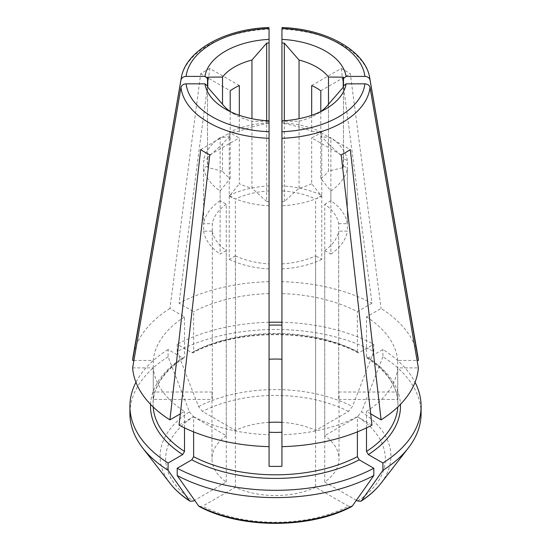 <?xml version="1.0" encoding="UTF-8"?>
<svg xmlns="http://www.w3.org/2000/svg" width="551" height="551" viewBox="0 0 551 551"><rect width="100%" height="100%" fill="white"/><g stroke="black" fill="none" stroke-linecap="round" stroke-linejoin="round"><path stroke-width="0.41" stroke-dasharray="2.75 2.07" d="M356.38 500.287L324.739 482.022A63.523 36.676 0 0 0 339.023 458.852A63.523 36.676 0 0 0 324.739 435.683L324.739 204.235A63.523 36.676 0 0 1 338.693 223.685L338.693 392.016A63.523 36.676 180 0 1 339.023 395.735A63.523 36.676 180 0 1 338.693 399.454L338.693 231.124L347.364 231.124L347.364 168.007L343.487 166.182A68.29 39.424 180 0 1 343.218 167.552L328.486 171.196L328.486 104.235L328.486 144.011A57.979 33.473 0 0 0 320.799 136.71L320.799 111.536M324.739 482.022L324.739 250.574A63.523 36.676 0 0 0 338.693 231.124M269.06 138.322L269.06 42.978M269.06 281.685A143.019 82.574 0 0 0 179.027 303.215L209.8 68.489L239.313 85.529M170.142 483.427A115.414 66.637 180 0 1 189.461 411.811A240220.241 138691.886 60 0 1 168.089 356.793L168.089 349.499L182.684 357.93L184.013 358.033L184.509 356.931L184.509 316.901L169.915 308.47L200.695 73.751A99.559 57.483 180 0 1 209.8 68.489M169.915 308.47A143.019 82.574 0 0 0 133.19 355.967M417.81 355.967A143.019 82.574 0 0 0 381.085 308.47L366.491 316.901L366.491 356.876L367.007 358.005L368.316 357.93L382.911 349.499A145.595 84.062 0 0 1 415.041 382.263M311.687 85.529L341.2 68.489A99.559 57.483 180 0 1 350.305 73.751L381.085 308.47M341.2 68.489L371.973 303.215A143.019 82.574 0 0 0 281.94 281.685L281.94 185.914A72.153 41.656 0 0 1 321.763 195.44L321.763 132.316A72.153 41.656 0 0 0 281.94 122.79L281.94 123.21A68.29 39.424 180 0 1 284.316 123.369L299.048 127.012L299.048 118.713M281.94 122.79L281.94 42.978M281.94 39.376L281.94 28.5M199.393 506.61L202.52 506.245A109.835 63.413 0 0 0 348.48 506.245L351.607 506.61M168.089 356.793A145.595 84.062 0 0 0 129.905 413.539M168.089 349.499A145.595 84.062 0 0 0 135.959 382.263M189.461 411.811L193.415 416.721A109.835 63.413 0 0 0 193.415 500.99M266.684 121.323A68.29 39.424 0 0 0 269.06 121.475L269.06 201.714A68.29 39.424 180 0 1 266.684 201.556L266.684 121.323L251.952 121.234A57.979 33.473 180 0 1 234.499 114.312A57.979 33.473 180 0 1 230.401 111.681M370.692 413.87L366.491 411.445A122.405 70.673 0 0 0 397.732 367.889L418.374 367.889M357.585 500.99A109.835 63.413 0 0 0 357.585 416.721L361.539 411.811A115.414 66.637 180 0 1 380.858 483.427M311.687 115.297L311.687 131.448A57.979 33.473 0 0 0 299.048 127.012M193.415 416.721L226.261 435.683L226.261 204.235L220.125 200.695L220.125 137.578A17009.033 9820.218 60 0 1 230.201 136.71L230.201 111.536M230.201 136.71A57.979 33.473 0 0 0 222.514 144.011L222.514 171.196A57.979 33.473 0 0 0 230.201 178.496L230.201 132.577A57.979 33.473 180 0 0 239.313 137.84L239.313 183.758A57.979 33.473 0 0 0 251.952 188.194L251.952 121.234M269.06 131.744L269.06 122.79A72.153 41.656 0 0 0 229.237 132.316A17009.033 9820.218 60 0 1 239.313 131.448A57.979 33.473 0 0 1 251.952 127.012L251.952 118.713M239.313 131.448L239.313 115.297M269.06 422.369A63.523 36.676 0 0 0 235.373 430.427L202.52 411.459L198.574 406.548A240220.235 138691.886 60 0 1 177.202 351.531A145.595 84.062 0 0 1 373.798 351.531A237053.217 136863.4 -60 0 1 352.426 406.548L348.48 411.459L315.627 430.427A63.523 36.676 0 0 0 281.94 422.369M177.202 351.531L177.202 344.244L191.796 352.668L193.057 352.812L193.621 351.676L193.621 311.639L179.027 303.215M373.798 351.531L373.798 344.244A145.595 84.062 0 0 0 281.94 322.273M269.06 322.273A145.595 84.062 0 0 0 177.202 344.244M193.621 351.614A122.405 70.673 180 0 1 357.379 351.614L357.964 352.785L359.204 352.668L373.798 344.244M371.973 303.215L357.379 311.639A122.405 70.673 0 0 0 281.94 293.6L281.94 281.685M338.693 392.016L397.732 392.016L397.732 360.45L417.093 360.45M338.693 223.685L347.364 223.685L347.364 160.561L343.487 158.743L343.487 85.942L343.487 166.182M338.693 399.454L397.732 399.454L397.732 367.889M397.732 392.016A122.405 70.673 180 0 1 397.905 395.735A122.405 70.673 180 0 1 397.732 399.454M212.307 392.016L153.268 392.016A122.405 70.673 180 0 0 153.095 395.735A122.405 70.673 180 0 0 153.268 399.454L212.307 399.454A63.523 36.676 180 0 1 211.977 395.735A63.523 36.676 180 0 1 212.307 392.016L212.307 223.685L203.636 223.685L203.636 160.561L207.513 158.743L207.513 85.942L207.513 166.182L203.636 168.007A72.153 41.656 0 0 0 220.125 190.99A17009.033 9820.218 -60 0 1 230.201 178.496M132.626 367.889L153.268 367.889A122.405 70.673 0 0 0 184.509 411.445L180.308 413.87M212.307 399.454L212.307 231.124L203.636 231.124L203.636 168.007M153.268 399.454L153.268 367.889M153.268 392.016L153.268 360.45L133.907 360.45M200.695 73.751L230.201 90.791M324.739 250.574L330.875 254.114L330.875 190.99A17009.046 9820.225 60 0 0 320.799 178.496L320.799 132.577A57.979 33.473 180 0 1 311.687 137.84L341.2 154.872M320.799 132.577L350.305 149.61M366.491 427.879L366.491 411.445M371.973 425.131L357.379 416.701L357.379 431.874M348.48 506.245L315.627 487.284L315.627 255.836L321.763 259.376L321.763 196.252A17009.046 9820.225 60 0 0 311.687 183.758L311.687 137.84M269.06 28.5L269.06 29.169A94.751 54.707 0 0 0 181.217 78.311M269.06 122.79L269.06 121.475M321.763 195.44L315.627 198.98A63.523 36.676 0 0 0 281.94 190.921L281.94 293.6M281.94 466.304L281.94 434.746A122.405 70.673 0 0 0 357.379 416.701M269.06 466.304L269.06 446.661M281.94 446.661L281.94 434.746M281.94 123.21L281.94 121.475A68.29 39.424 0 0 0 284.316 121.323L299.048 121.234A57.979 33.473 180 0 0 316.501 114.312L325.613 109.05M311.687 183.758A57.979 33.473 0 0 1 299.048 188.194L284.316 201.556A68.29 39.424 180 0 1 281.94 201.714L281.94 121.475M281.94 201.714L281.94 205.778A72.153 41.656 0 0 0 321.763 196.252M281.94 432.218L281.94 205.778M269.06 432.218L269.06 201.714M184.509 427.879L184.509 411.445M226.261 435.683A63.523 36.676 0 0 0 211.977 458.852A63.523 36.676 0 0 0 226.261 482.022L194.62 500.287M226.261 482.022L226.261 250.574L220.125 254.114L220.125 190.99M200.695 149.61L230.201 132.577M209.8 154.872L239.313 137.84M320.799 90.791L350.305 73.751M311.687 131.448A17009.033 9820.218 -60 0 1 321.763 132.316M315.627 430.427L315.627 198.98M357.379 351.614L357.379 311.639M421.095 413.539A145.595 84.062 0 0 0 382.911 356.793L382.911 349.499M382.911 356.793A237053.217 136863.4 -60 0 1 361.539 411.811M357.585 416.721L324.739 435.683M347.364 223.685A72.153 41.656 0 0 0 330.875 200.695L324.739 204.235M330.875 200.695L330.875 137.578A17009.033 9820.218 -60 0 0 320.799 136.71M266.684 201.556L251.952 188.194M207.513 158.743A68.29 39.424 180 0 1 207.782 157.372L222.514 144.011M220.125 137.578A72.153 41.656 0 0 0 203.636 160.561M347.364 160.561A72.153 41.656 0 0 0 330.875 137.578M328.486 144.011L343.218 157.372A68.29 39.424 180 0 1 343.487 158.743M315.627 487.284A63.523 36.676 0 0 1 235.373 487.284L202.52 506.245M222.514 171.196L207.782 167.552A68.29 39.424 180 0 1 207.513 166.182M235.373 487.284L235.373 255.836L229.237 259.376L229.237 196.252A17009.033 9820.218 -60 0 1 239.313 183.758M229.237 196.252A72.153 41.656 0 0 0 269.06 205.778M320.799 178.496A57.979 33.473 0 0 0 328.486 171.196M330.875 190.99A72.153 41.656 0 0 0 347.364 168.007M251.952 127.012L266.684 123.369A68.29 39.424 180 0 1 269.06 123.21M266.684 123.369L266.684 120.717M320.599 111.681A57.979 33.473 180 0 1 316.501 114.312M299.048 188.194L299.048 121.234M343.218 167.552L343.218 157.372M397.732 360.45A122.405 70.673 0 0 0 366.491 316.901M203.636 231.124A72.153 41.656 0 0 0 220.125 254.114M212.307 231.124A63.523 36.676 0 0 0 226.261 250.574M281.94 268.895A72.153 41.656 0 0 0 321.763 259.376M281.94 263.895A63.523 36.676 0 0 0 315.627 255.836M193.621 431.874L193.621 416.701L179.027 425.131M193.621 416.701A122.405 70.673 0 0 0 269.06 434.746M229.237 259.376A72.153 41.656 0 0 0 269.06 268.895M235.373 255.836A63.523 36.676 0 0 0 269.06 263.895M269.06 190.921A63.523 36.676 0 0 0 235.373 198.98L229.237 195.44L229.237 132.316M235.373 430.427L235.373 198.98M269.06 185.914A72.153 41.656 0 0 0 229.237 195.44M330.875 254.114A72.153 41.656 0 0 0 347.364 231.124M281.94 190.921L281.94 185.914M226.261 204.235A63.523 36.676 0 0 0 212.307 223.685M220.125 200.695A72.153 41.656 0 0 0 203.636 223.685M284.316 123.369L284.316 120.717M284.316 201.556L284.316 121.323M207.782 157.372L207.782 167.552M269.06 293.6A122.405 70.673 0 0 0 193.621 311.639M184.509 316.901A122.405 70.673 0 0 0 153.268 360.45M369.783 78.311A94.751 54.707 0 0 0 281.94 29.169M150.561 404.358A124.981 72.16 180 0 1 182.684 357.93M153.192 406.969A122.405 70.673 180 0 1 153.095 404.152A122.405 70.673 180 0 1 184.509 356.876M368.316 357.93A124.981 72.16 180 0 1 400.439 404.358M348.48 411.459A109.835 63.413 0 0 0 202.52 411.459M191.796 352.668A124.981 72.16 180 0 1 359.204 352.668M366.491 356.876A122.405 70.673 180 0 1 397.905 404.152A122.405 70.673 180 0 1 397.808 406.969M198.574 406.548A115.414 66.637 180 0 1 352.426 406.548M339.023 395.735L339.023 458.852M153.095 395.735L153.095 404.152C153.088 398.924 154.142 393.731 156.243 388.558C160.823 377.304 170.087 367.124 184.027 358.026M357.964 352.826C313.746 328.658 237.254 328.658 193.036 352.826M234.499 114.312L225.387 109.05M366.973 358.026C380.948 367.145 390.218 377.345 394.785 388.627C396.872 393.772 397.912 398.952 397.905 404.152L397.905 395.735M211.977 395.735L211.977 458.852"/><path stroke-width="0.83" d="M204.931 76.403L186.086 76.403A89.648 51.76 180 0 1 269.06 28.5L269.06 39.376A70.865 40.912 180 0 0 204.931 76.403L207.513 78.504L207.513 85.942A68.29 39.424 0 0 0 207.782 87.313L222.514 104.235L222.514 77.05A57.979 33.473 180 0 1 251.952 60.052L251.952 118.713M132.626 360.45A143.019 82.574 0 0 1 133.19 355.967L181.217 78.311A94.751 54.707 0 0 0 180.969 80.026L132.626 360.45L133.907 360.45M180.969 87.464C181.603 85.253 183.311 84.041 186.086 83.842A89.648 51.76 180 0 0 269.06 131.744L269.06 446.661A143.019 82.574 0 0 1 179.027 425.131L209.8 154.872A99.559 57.483 180 0 1 200.695 149.61L169.915 419.869A143.019 82.574 0 0 1 132.626 367.889L180.969 87.464A94.751 54.707 0 0 0 269.06 138.322L269.06 28.5M418.374 360.45L370.031 80.026A94.751 54.707 0 0 0 369.783 78.311L417.81 355.967A143.019 82.574 0 0 1 418.374 360.45L417.093 360.45M299.048 118.713L299.048 60.052A57.979 33.473 180 0 1 328.486 77.05L328.486 104.235L343.218 87.313A68.29 39.424 0 0 0 343.487 85.942L346.069 83.842L364.914 83.842C367.689 84.041 369.397 85.253 370.031 87.464L418.374 367.889A143.019 82.574 0 0 1 381.085 419.869L350.305 149.61A99.559 57.483 180 0 1 341.2 154.872L371.973 425.131A143.019 82.574 0 0 1 281.94 446.661L281.94 39.376A70.865 40.912 180 0 1 346.069 76.403L364.914 76.403C367.689 76.603 369.397 77.815 370.031 80.026M299.048 60.052L284.316 43.13A68.29 39.424 0 0 0 281.94 42.978L281.94 29.169M373.798 475.554A237053.217 136863.4 60 0 1 352.426 505.901A115.414 66.637 180 0 1 198.574 505.901A240226.24 138695.351 -60 0 1 177.202 475.554A145.595 84.062 0 0 0 373.798 475.554L373.798 468.26A145.595 84.062 0 0 1 177.202 468.26L191.796 459.837L193.621 456.683L193.621 431.874M177.202 475.554L177.202 468.26M357.379 431.874L357.379 456.683L359.204 459.837L373.798 468.26M198.574 505.901L199.393 506.61C240.987 528.926 310.02 528.926 351.6 506.624L352.426 505.901M135.959 382.263A145.595 84.062 0 0 0 129.905 406.252L129.905 413.539A145.595 84.062 0 0 0 142.585 447.86A145.595 84.062 0 0 0 168.089 470.292L168.089 463.005L182.684 454.575L184.509 451.421L184.509 427.879M129.905 406.252A145.595 84.062 0 0 0 168.089 463.005M168.089 470.292A240226.24 138695.351 -60 0 0 189.461 500.639L190.095 501.252L193.415 500.99L194.62 500.287M397.808 406.969A122.405 70.673 180 0 1 366.491 451.421L368.316 454.575L382.911 463.005A145.595 84.062 0 0 0 421.095 406.252A145.595 84.062 0 0 0 415.041 382.263M381.085 419.869L370.692 413.87M356.38 500.287L357.585 500.99L360.905 501.252L361.539 500.639A237053.217 136863.4 60 0 0 382.911 470.292L382.911 463.005M320.799 111.536L320.799 90.791A57.979 33.473 180 0 0 311.687 85.529L311.687 115.297M230.201 111.536L230.201 90.791A57.979 33.473 180 0 1 239.313 85.529L239.313 115.297M230.401 111.681A57.979 33.473 180 0 1 222.514 104.235M281.94 422.369A63.523 36.676 0 0 0 269.06 422.369M346.069 83.842A70.865 40.912 180 0 1 325.613 109.05A70.865 40.912 180 0 1 281.94 120.869M281.94 322.273A145.595 84.062 0 0 0 269.06 322.273M343.487 85.942L343.487 78.504L346.069 76.403M269.06 120.869A70.865 40.912 180 0 1 225.387 109.05A70.865 40.912 180 0 1 204.931 83.842L186.086 83.842M204.931 83.842L207.513 85.942M180.969 80.026C181.603 77.815 183.311 76.603 186.086 76.403M366.491 451.421L366.491 427.879M266.684 120.717L266.684 43.13A68.29 39.424 0 0 1 269.06 42.978L269.06 39.376M269.06 359.245A63.523 36.676 180 0 1 281.94 359.245M269.06 325.159A122.405 70.673 180 0 1 281.94 325.159M281.94 434.746L281.94 432.218A63.523 36.676 180 0 1 269.06 432.218L269.06 466.304A122.405 70.673 180 0 0 281.94 466.304L281.94 434.746M281.94 138.322L281.94 131.744L281.94 138.322A94.751 54.707 0 0 0 370.031 87.464M180.308 413.87L169.915 419.869M328.486 104.235A57.979 33.473 180 0 1 320.599 111.681M343.487 78.504A68.29 39.424 0 0 0 343.218 77.14L328.486 77.05M266.684 43.13L251.952 60.052M222.514 77.05L207.782 77.14A68.29 39.424 0 0 0 207.513 78.504M284.316 120.717L284.316 43.13M343.218 87.313L343.218 77.14M207.782 87.313L207.782 77.14M382.911 470.292A145.595 84.062 0 0 0 408.415 447.86A145.595 84.062 0 0 0 421.095 413.539L421.095 406.252M281.94 28.5A89.648 51.76 180 0 1 364.914 76.403M359.204 459.837A124.981 72.16 180 0 1 191.796 459.837M182.684 454.575A124.981 72.16 180 0 1 150.561 404.358M189.461 500.639A115.414 66.637 180 0 1 170.142 483.427C175.266 490.018 181.906 495.955 190.074 501.245M184.509 451.421A122.405 70.673 180 0 1 153.192 406.969M400.439 404.358A124.981 72.16 180 0 1 368.316 454.575M360.926 501.245C369.094 495.955 375.734 490.018 380.858 483.427A115.414 66.637 180 0 1 361.539 500.639M364.914 83.842A89.648 51.76 180 0 1 281.94 131.744M357.379 456.683A122.405 70.673 180 0 1 193.621 456.683M369.783 78.311C366.078 51.401 327.025 28.872 282.002 27.55M181.217 78.311C184.922 51.401 223.975 28.872 268.998 27.55M170.142 483.427L142.585 447.86M380.858 483.427L408.415 447.86"/></g></svg>
